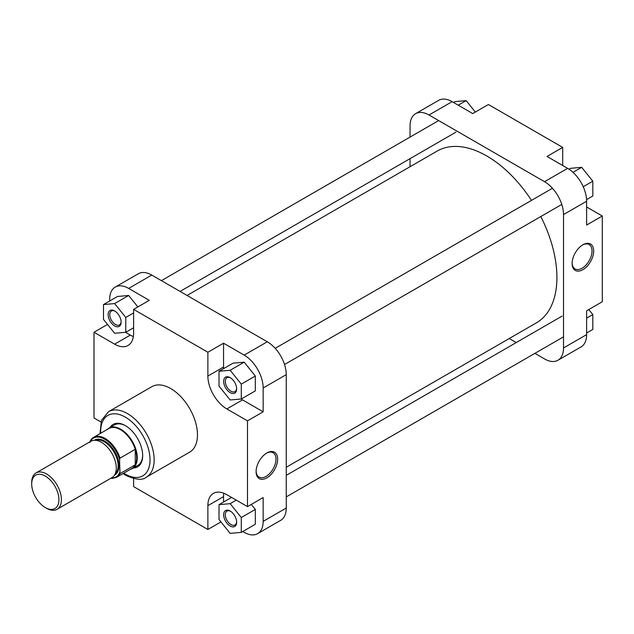 <?xml version="1.0" encoding="UTF-8"?>
<svg xmlns="http://www.w3.org/2000/svg" width="634" height="634" viewBox="0 0 634 634"><rect width="100%" height="100%" fill="white"/><g stroke="black" fill="none" stroke-linecap="round" stroke-linejoin="round"><path stroke-width="0.95" d="M46.551 508.278L45.315 507.565A19.258 11.119 -120 0 0 58.93 499.703A19.258 11.119 -120 0 0 45.315 476.118A19.258 11.119 -120 0 0 31.7 483.98A19.258 11.119 -120 0 0 45.315 507.565L46.551 508.278A21.009 12.125 60 0 0 57.052 509.316A21.009 12.125 60 0 0 60.278 492.483A21.009 12.125 60 0 0 46.551 473.978A21.009 12.125 60 0 0 36.051 472.932A21.009 12.125 60 0 0 31.7 482.553L31.7 483.98M130.445 469.303A23.339 13.473 -120 0 0 132.435 468.494A23.339 13.473 -120 0 0 136.009 449.791A23.339 13.473 -120 0 0 120.761 429.226A23.339 13.473 -120 0 0 109.096 428.069A23.339 13.473 -120 0 0 107.4 429.384M120.405 429.67A23.046 13.306 -120 0 0 108.882 428.529L93.618 437.341A23.046 13.306 60 0 1 105.141 438.482A23.046 13.306 60 0 1 119.992 458.128L135.256 449.316A23.046 13.306 -120 0 0 120.405 429.67M57.052 509.316L111.933 477.632A21.009 12.125 -120 0 0 115.15 460.807A21.009 12.125 -120 0 0 101.424 442.294A21.009 12.125 -120 0 0 90.924 441.256L36.051 472.932M119.992 458.128L119.58 459.61L119.992 473.622A23.046 13.306 60 0 1 116.664 477.259L112.701 478.377L110.792 478.298M116.664 477.259L131.927 468.447A23.046 13.306 -120 0 0 135.256 464.809L119.992 473.622M135.256 464.809A23.046 13.306 -120 0 0 135.256 449.316L135.256 464.809M89.877 442.461L90.29 440.979A23.046 13.306 60 0 1 93.618 437.341L90.29 440.979M230.15 392.628A9.193 5.302 60 0 1 223.651 381.375A9.193 5.302 60 0 1 230.15 377.618L230.15 377.618A9.193 5.302 60 0 1 236.648 388.88A9.193 5.302 60 0 1 230.15 392.628M230.578 377.88A8.02 4.628 -120 0 0 226.964 377.698A8.02 4.628 -120 0 0 225.736 384.133A8.02 4.628 -120 0 0 230.974 391.202A8.02 4.628 -120 0 0 234.992 391.598A8.02 4.628 -120 0 0 236.633 388.373M230.15 526.022A9.193 5.302 60 0 1 223.651 514.768A9.193 5.302 60 0 1 230.15 511.02L230.15 511.02A9.193 5.302 60 0 1 236.648 522.273A9.193 5.302 60 0 1 230.15 526.022M230.578 511.281A8.02 4.628 -120 0 0 226.964 511.099A8.02 4.628 -120 0 0 225.736 517.526A8.02 4.628 -120 0 0 230.974 524.595A8.02 4.628 -120 0 0 234.992 524.992A8.02 4.628 -120 0 0 236.633 521.774M114.627 325.931A9.193 5.302 60 0 1 108.129 314.678A9.193 5.302 60 0 1 114.627 310.922L114.627 310.922A9.193 5.302 60 0 1 121.126 322.183A9.193 5.302 60 0 1 114.627 325.931M115.055 311.191A8.02 4.628 -120 0 0 111.441 311.001A8.02 4.628 -120 0 0 110.213 317.436A8.02 4.628 -120 0 0 115.451 324.505A8.02 4.628 -120 0 0 119.461 324.901A8.02 4.628 -120 0 0 121.11 321.676M266.874 477.846A15.24 8.797 -60 0 1 256.096 471.625A15.24 8.797 -60 0 1 266.874 452.961L266.874 452.961A15.24 8.797 -60 0 1 277.644 459.182A15.24 8.797 -60 0 1 266.874 477.846M256.104 471.133A14.075 8.123 120 0 0 259.013 477.109A14.075 8.123 120 0 0 266.042 476.411A14.075 8.123 120 0 0 275.235 464.017A14.075 8.123 120 0 0 273.08 452.739A14.075 8.123 120 0 0 266.454 453.207M109.951 427.578A24.504 14.146 60 0 1 125.358 425.62L125.358 425.62A24.504 14.146 60 0 1 142.682 455.632A24.504 14.146 60 0 1 133.291 467.995M125.778 425.866A23.339 13.473 -120 0 0 114.508 424.939L109.096 428.069M146.327 477.18L189.645 452.169A37.81 21.825 -120 0 0 195.438 421.872A37.81 21.825 -120 0 0 170.736 388.555A37.81 21.825 -120 0 0 151.835 386.685L108.517 411.696A37.81 21.825 60 0 1 127.418 413.566A37.81 21.825 60 0 1 152.12 446.883A37.81 21.825 60 0 1 146.327 477.18C142.801 480.453 136.017 479.875 125.96 475.452L123.036 473.582M241.094 399A26.842 15.493 -120 0 0 242.529 399.896L263.158 411.807L263.158 387.984A26.842 15.493 -120 0 0 244.177 355.111L223.548 343.2L207.873 352.25L133.608 309.376L149.283 300.326L128.654 288.415A26.842 15.493 -120 0 0 115.237 287.083A26.842 15.493 -120 0 0 109.674 299.375L109.674 300.999M125.477 332.311L130.311 335.101A26.842 15.493 -120 0 0 133.362 336.583M137.855 306.919L128.654 295.476L117.52 296.474L103.493 304.574L103.493 319.425L114.627 333.278L125.77 332.287L125.77 317.436L114.627 303.575L103.493 304.574M242.774 531.522L244.177 532.338A26.842 15.493 -120 0 0 257.602 533.662A26.842 15.493 -120 0 0 263.158 521.378L263.158 497.555L247.482 506.606L226.853 494.702A26.842 15.493 -120 0 0 213.428 493.371A26.842 15.493 -120 0 0 207.873 505.655L207.873 529.477L133.608 486.603L133.608 478.607M223.794 493.22A26.842 15.493 -120 0 0 223.548 496.604L223.548 502.041M241.292 532.378L241.292 517.526L230.15 503.665L219.015 504.664L219.015 519.515L230.15 533.376L241.292 532.378L255.32 524.278L255.32 509.427L251.286 504.41M223.548 343.2L223.548 367.023A26.842 15.493 -120 0 0 223.596 368.616M241.292 398.984L255.32 390.885L255.32 376.033L244.177 362.173L233.043 363.171L219.015 371.27L219.015 386.122L230.15 399.975L241.292 398.984L241.292 384.133L230.15 370.272L219.015 371.27M132.435 468.494L137.847 465.364A23.339 13.473 -120 0 0 142.682 455.149M115.237 287.083L138.339 273.745A26.842 15.493 60 0 1 151.764 275.077L267.286 341.774A26.842 15.493 60 0 1 286.259 374.646L263.158 387.984M263.158 521.378L286.259 508.04L286.259 374.646M286.259 508.04A26.842 15.493 60 0 1 280.703 520.324L257.602 533.662M107.518 324.442L93.998 332.248L114.627 344.151A26.842 15.493 -120 0 0 128.052 345.482A26.842 15.493 -120 0 0 133.608 333.199L133.608 309.376M93.998 332.248L93.998 417.996L100.925 421.998M207.873 352.25L207.873 376.073A26.842 15.493 -120 0 0 226.853 408.946L247.482 420.857L247.482 506.606M263.158 411.807L247.482 420.857M220.949 521.925L207.873 529.477M241.292 384.133L255.32 376.033M230.15 370.272L244.177 362.173M241.292 517.526L255.32 509.427M230.15 503.665L236.268 500.139M219.015 504.664L231.561 497.421M125.77 332.287L133.608 327.762M125.77 317.436L133.608 312.911M114.627 303.575L128.654 295.476M582.908 244.772L582.908 244.772A15.24 8.797 -60 0 1 593.686 250.993A15.24 8.797 -60 0 1 582.908 269.656A15.24 8.797 -60 0 1 572.13 263.435A15.24 8.797 -60 0 1 582.908 244.772L582.908 244.772M572.145 262.944A14.075 8.123 120 0 0 575.046 268.919A14.075 8.123 120 0 0 582.083 268.222A14.075 8.123 120 0 0 591.276 255.827A14.075 8.123 120 0 0 589.121 244.55A14.075 8.123 120 0 0 582.487 245.025M452.121 101.662L429.012 115.008A26.842 15.493 -120 0 0 415.595 113.676L438.704 100.338A26.842 15.493 60 0 1 452.121 101.662L472.75 113.573L488.426 104.523L562.691 147.397L562.691 165.506M562.691 147.397L547.015 156.447L567.644 168.359A26.842 15.493 60 0 1 586.624 201.232L586.624 225.054L602.3 216.004L586.624 206.953M602.3 216.004L602.3 301.752L586.624 310.811L586.624 334.625A26.842 15.493 60 0 1 581.061 346.917L557.96 360.255A26.842 15.493 -120 0 0 563.515 347.971L586.624 334.625M429.012 115.008L544.535 181.696L567.644 168.359M415.595 113.676A26.842 15.493 -120 0 0 410.039 125.96L410.039 137.095M410.039 158.658L410.039 166.734M509.229 338.54L516.227 342.574M534.898 353.36L544.535 358.923A26.842 15.493 -120 0 0 557.96 360.255M586.624 201.232L563.515 214.569L563.515 347.971M563.515 214.569A26.842 15.493 -120 0 0 544.535 181.696M588.78 309.558L592.814 314.575L592.814 329.426L586.624 333.001M592.814 314.575L586.624 318.149M568.999 169.199L570.529 168.319L581.671 167.321L592.814 181.181L592.814 196.033L586.577 199.639M581.671 167.321L572.993 172.337M592.814 181.181L583.209 186.729M453.532 102.478L455.006 101.622L466.149 100.624L475.349 112.075M466.149 100.624L458.239 105.196M187.07 295.46L437.183 151.058A99.189 57.266 60 0 1 486.777 155.972A99.189 57.266 60 0 1 531.482 200.368M540.818 216.543A99.189 57.266 60 0 1 536.372 322.864L286.259 467.266M115.142 473.947A19.543 11.285 -120 0 0 116.759 458.025A19.543 11.285 -120 0 0 104.317 441.819A19.543 11.285 -120 0 0 95.718 440.313M94.379 440.281A20.13 11.626 60 0 1 104.729 441.106A20.13 11.626 60 0 1 117.956 459.103A20.13 11.626 60 0 1 114.5 475.128M111.251 478.028A22.467 12.973 -120 0 0 119.58 472.615M119.58 459.61A22.467 12.973 -120 0 0 105.212 439.481A22.467 12.973 -120 0 0 90.242 441.644M123.781 473.154A34.894 20.145 -120 0 0 125.358 474.121A34.894 20.145 -120 0 0 150.028 459.872A34.894 20.145 -120 0 0 125.358 417.14A34.894 20.145 -120 0 0 100.735 433.228M244.177 355.111L267.286 341.774M151.764 275.077L128.654 288.415M242.529 399.896L226.853 408.946M223.548 367.023L207.873 376.073M223.548 496.604L207.873 505.655M130.311 335.101L114.627 344.151M99.99 433.664L101.44 420.437L108.517 411.696M455.965 132.141L180.08 291.426M438.657 120.571L161.401 280.64M563.515 336.836L286.259 496.905M562.152 316.065L286.259 475.341M552.452 188.266L275.196 348.335M561.787 204.433L284.531 364.51"/></g></svg>
